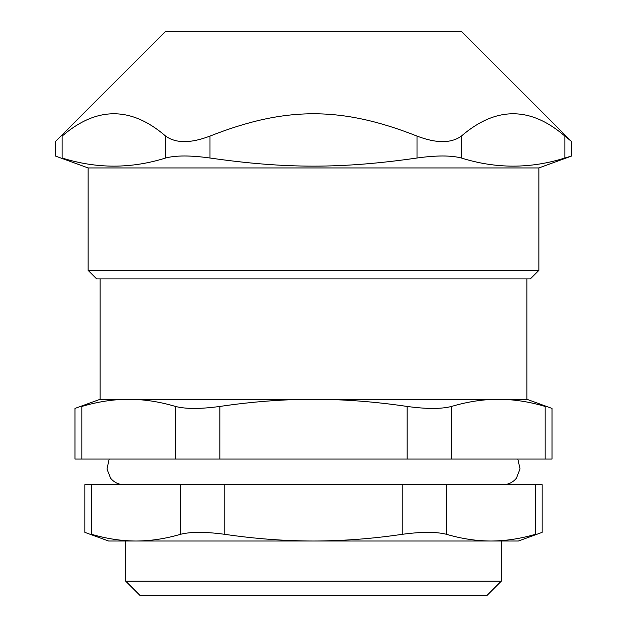 <?xml version="1.0" encoding="UTF-8"?>
<svg xmlns="http://www.w3.org/2000/svg" width="627" height="627" viewBox="0 0 627 627"><rect width="100%" height="100%" fill="white"/><g stroke="black" fill="none" stroke-linecap="round" stroke-linejoin="round"><path stroke-width="0.94" d="M96.66 278.929L530.34 278.929L538.875 270.386L88.125 270.386L96.66 278.929M88.125 270.386L88.125 167.942L538.875 167.942L538.875 270.386M461.37 136.09C451.119 143.458 436.337 143.458 417.01 136.09L417.01 158.012C436.361 155.308 451.142 155.308 461.37 158.012L461.37 136.09C495.871 106.331 530.371 106.331 564.872 136.09L564.872 158.012C530.371 168.843 495.871 168.843 461.37 158.012M417.01 158.012C341.566 168.843 285.434 168.843 209.99 158.012L209.99 136.09C190.663 143.458 175.881 143.458 165.63 136.09L165.63 158.012C175.858 155.308 190.639 155.308 209.99 158.012M165.63 158.012C131.129 168.843 96.629 168.843 62.128 158.012C52.997 155.308 52.997 155.308 62.128 158.012L62.128 136.09C96.629 106.331 131.129 106.331 165.63 136.09M564.872 158.012L571.738 155.982L538.875 167.942M62.128 136.09C53.044 143.458 53.044 143.458 62.128 136.09M88.125 167.942L55.262 155.982L55.262 141.655L165.567 31.35L461.433 31.35L571.738 141.655L564.872 136.09M209.99 136.09C285.434 106.331 341.566 106.331 417.01 136.09M402.221 534.322C372.383 538.734 342.804 540.96 313.5 541.015L136.059 541.015C121.403 540.96 106.621 538.734 91.699 534.322C82.568 531.704 82.568 531.704 91.699 534.322L91.699 484.671L180.419 484.671L180.419 534.322C165.504 538.734 150.715 540.96 136.059 541.015L490.941 541.015C476.285 540.96 461.496 538.734 446.581 534.322L446.581 484.671L402.221 484.671L402.221 534.322C421.571 531.704 436.361 531.704 446.581 534.322M501.318 541.015L501.318 581.135L125.682 581.135L140.197 595.65L486.803 595.65L501.318 581.135M100.077 278.929L100.077 399.297L498.332 399.297C513.403 399.289 529.016 401.672 545.161 406.445C554.284 409.094 554.284 409.094 545.161 406.445L545.161 459.058L552.019 459.058L552.019 408.428L526.923 399.297L526.923 278.929M545.161 459.058L451.511 459.058L451.511 406.445C441.29 409.094 426.501 409.094 407.15 406.445L407.15 459.058L451.511 459.058M407.15 459.058L219.85 459.058L219.85 406.445C252.132 401.672 283.349 399.289 313.5 399.297C343.651 399.289 374.868 401.672 407.15 406.445M219.85 406.445C200.499 409.094 185.71 409.094 175.489 406.445L175.489 459.058L219.85 459.058M175.489 459.058L81.839 459.058L81.839 406.445C72.716 409.094 72.716 409.094 81.839 406.445C97.984 401.672 113.597 399.289 128.668 399.297C143.74 399.289 159.352 401.672 175.489 406.445M100.077 399.297L74.981 408.428L74.981 459.058L81.839 459.058M451.511 406.445C467.648 401.672 483.26 399.289 498.332 399.297L526.923 399.297M490.941 541.015L518.388 541.015L542.159 532.362L542.159 484.671L535.301 484.671L535.301 534.322C544.432 531.704 544.432 531.704 535.301 534.322C520.379 538.734 505.597 540.96 490.941 541.015L313.5 541.015C284.196 540.96 254.617 538.734 224.779 534.322L224.779 484.671L180.419 484.671M91.699 484.671L84.841 484.671L84.841 532.362L108.612 541.015L136.059 541.015M224.779 484.671L402.221 484.671M446.581 484.671L535.301 484.671M180.419 534.322C190.639 531.704 205.429 531.704 224.779 534.322M571.738 155.982L571.738 141.655M125.682 581.135L125.682 541.015M109.192 459.058L106.966 469.02L110.595 478.197C114.075 482.39 118.534 484.553 123.974 484.671M517.808 459.058L520.049 468.847L516.405 478.197C512.925 482.39 508.466 484.553 503.026 484.671"/></g></svg>
